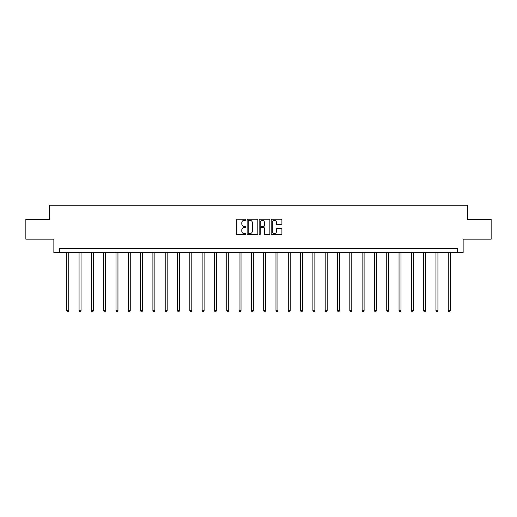 <?xml version="1.0" encoding="UTF-8"?>
<svg xmlns="http://www.w3.org/2000/svg" width="517" height="517" viewBox="0 0 517 517"><rect width="100%" height="100%" fill="white"/><g stroke="black" fill="none" stroke-linecap="round" stroke-linejoin="round"><path stroke-width="0.78" d="M245.879 219.731A0.543 0.543 0 0 0 245.336 219.195L237.109 219.195A0.775 0.775 0 0 0 236.334 219.964L236.334 233.904A0.775 0.775 0 0 0 237.109 234.679L245.336 234.679A0.543 0.543 0 0 0 245.879 234.136A0.543 0.543 0 0 0 245.336 233.594L244.27 233.594A2.475 2.475 0 0 1 241.794 231.118L241.794 229.955A2.475 2.475 0 0 1 244.27 227.48L245.336 227.48A0.543 0.543 0 0 0 245.879 226.937A0.543 0.543 0 0 0 245.336 226.394L244.27 226.394A2.475 2.475 0 0 1 241.794 223.913L241.794 222.756A2.475 2.475 0 0 1 244.27 220.274L245.336 220.274A0.543 0.543 0 0 0 245.879 219.731M281.132 224.649A0.775 0.775 0 0 0 281.907 223.874L281.907 219.964A0.775 0.775 0 0 0 281.132 219.195L271.994 219.195A0.775 0.775 0 0 0 271.218 219.964L271.218 233.904A0.775 0.775 0 0 0 271.994 234.679L281.132 234.679A0.775 0.775 0 0 0 281.907 233.904L281.907 229.18A0.775 0.775 0 0 0 281.132 228.404L277.222 228.404A0.775 0.775 0 0 0 276.446 229.18L276.446 231.526A2.074 2.074 0 0 1 274.372 233.594A2.074 2.074 0 0 1 272.304 231.526L272.304 222.349A2.074 2.074 0 0 1 274.372 220.274A2.074 2.074 0 0 1 276.446 222.349L276.446 223.874A0.775 0.775 0 0 0 277.222 224.649L281.132 224.649M457.623 252.574L463.142 252.574L463.142 239.164L491.15 239.164L491.15 219.441L467.639 219.441L467.639 205.243L49.361 205.243L49.361 219.441L25.85 219.441L25.85 239.164L53.858 239.164L53.858 252.574L457.623 252.574L457.623 248.632L59.377 248.632L59.377 252.574M257.821 219.964A0.775 0.775 0 0 0 257.046 219.195L247.908 219.195A0.775 0.775 0 0 0 247.139 219.964L247.139 233.904A0.775 0.775 0 0 0 247.908 234.679L257.046 234.679A0.775 0.775 0 0 0 257.821 233.904L257.821 219.964M259.954 219.195L269.092 219.195A0.775 0.775 0 0 1 269.861 219.964L269.861 233.904A0.775 0.775 0 0 1 269.092 234.679L265.176 234.679A0.775 0.775 0 0 1 264.407 233.904L264.407 228.249A0.775 0.775 0 0 0 263.631 227.48L261.033 227.48A0.775 0.775 0 0 0 260.264 228.249L260.264 234.136A0.543 0.543 0 0 1 259.721 234.679A0.543 0.543 0 0 1 259.179 234.136L259.179 219.964A0.775 0.775 0 0 1 259.954 219.195M248.761 220.274A0.543 0.543 0 0 0 248.218 220.817L248.218 233.051A0.543 0.543 0 0 0 248.761 233.594L249.885 233.594A2.475 2.475 0 0 0 252.361 231.118L252.361 222.756A2.475 2.475 0 0 0 249.885 220.274L248.761 220.274M264.407 222.388A2.074 2.074 0 0 0 262.332 220.313A2.074 2.074 0 0 0 260.264 222.388L260.264 225.619A0.775 0.775 0 0 0 261.033 226.394L263.631 226.394A0.775 0.775 0 0 0 264.407 225.619L264.407 222.388M66.758 252.574L66.758 310.736L68.729 310.736L68.729 252.574M68.729 310.736L68.134 311.757L67.346 311.757L66.758 310.736M79.062 252.574L79.062 310.736L81.033 310.736L81.033 252.574M81.033 310.736L80.445 311.757L79.657 311.757L79.062 310.736M91.367 252.574L91.367 310.736L93.344 310.736L93.344 252.574M93.344 310.736L92.75 311.757L91.961 311.757L91.367 310.736M103.678 252.574L103.678 310.736L105.649 310.736L105.649 252.574M105.649 310.736L105.054 311.757L104.266 311.757L103.678 310.736M115.982 252.574L115.982 310.736L117.954 310.736L117.954 252.574M117.954 310.736L117.365 311.757L116.577 311.757L115.982 310.736M128.287 252.574L128.287 310.736L130.265 310.736L130.265 252.574M130.265 310.736L129.67 311.757L128.882 311.757L128.287 310.736M140.598 252.574L140.598 310.736L142.569 310.736L142.569 252.574M142.569 310.736L141.975 311.757L141.186 311.757L140.598 310.736M152.903 252.574L152.903 310.736L154.874 310.736L154.874 252.574M154.874 310.736L154.286 311.757L153.497 311.757L152.903 310.736M165.214 252.574L165.214 310.736L167.185 310.736L167.185 252.574M167.185 310.736L166.59 311.757L165.802 311.757L165.214 310.736M177.518 252.574L177.518 310.736L179.489 310.736L179.489 252.574M179.489 310.736L178.901 311.757L178.113 311.757L177.518 310.736M189.823 252.574L189.823 310.736L191.801 310.736L191.801 252.574M191.801 310.736L191.206 311.757L190.418 311.757L189.823 310.736M202.134 252.574L202.134 310.736L204.105 310.736L204.105 252.574M204.105 310.736L203.511 311.757L202.722 311.757L202.134 310.736M214.439 252.574L214.439 310.736L216.41 310.736L216.41 252.574M216.41 310.736L215.822 311.757L215.033 311.757L214.439 310.736M226.743 252.574L226.743 310.736L228.721 310.736L228.721 252.574M228.721 310.736L228.126 311.757L227.338 311.757L226.743 310.736M239.054 252.574L239.054 310.736L241.025 310.736L241.025 252.574M241.025 310.736L240.431 311.757L239.642 311.757L239.054 310.736M251.359 252.574L251.359 310.736L253.33 310.736L253.33 252.574M253.33 310.736L252.742 311.757L251.953 311.757L251.359 310.736M263.67 252.574L263.67 310.736L265.641 310.736L265.641 252.574M265.641 310.736L265.047 311.757L264.258 311.757L263.67 310.736M275.975 252.574L275.975 310.736L277.946 310.736L277.946 252.574M277.946 310.736L277.358 311.757L276.569 311.757L275.975 310.736M288.279 252.574L288.279 310.736L290.257 310.736L290.257 252.574M290.257 310.736L289.662 311.757L288.874 311.757L288.279 310.736M300.59 252.574L300.59 310.736L302.561 310.736L302.561 252.574M302.561 310.736L301.967 311.757L301.178 311.757L300.59 310.736M312.895 252.574L312.895 310.736L314.866 310.736L314.866 252.574M314.866 310.736L314.278 311.757L313.489 311.757L312.895 310.736M325.199 252.574L325.199 310.736L327.177 310.736L327.177 252.574M327.177 310.736L326.582 311.757L325.794 311.757L325.199 310.736M337.511 252.574L337.511 310.736L339.482 310.736L339.482 252.574M339.482 310.736L338.887 311.757L338.099 311.757L337.511 310.736M349.815 252.574L349.815 310.736L351.786 310.736L351.786 252.574M351.786 310.736L351.198 311.757L350.41 311.757L349.815 310.736M362.126 252.574L362.126 310.736L364.097 310.736L364.097 252.574M364.097 310.736L363.503 311.757L362.714 311.757L362.126 310.736M374.431 252.574L374.431 310.736L376.402 310.736L376.402 252.574M376.402 310.736L375.814 311.757L375.025 311.757L374.431 310.736M386.735 252.574L386.735 310.736L388.713 310.736L388.713 252.574M388.713 310.736L388.118 311.757L387.33 311.757L386.735 310.736M399.046 252.574L399.046 310.736L401.018 310.736L401.018 252.574M401.018 310.736L400.423 311.757L399.635 311.757L399.046 310.736M411.351 252.574L411.351 310.736L413.322 310.736L413.322 252.574M413.322 310.736L412.734 311.757L411.946 311.757L411.351 310.736M423.656 252.574L423.656 310.736L425.633 310.736L425.633 252.574M425.633 310.736L425.039 311.757L424.25 311.757L423.656 310.736M435.967 252.574L435.967 310.736L437.938 310.736L437.938 252.574M437.938 310.736L437.343 311.757L436.555 311.757L435.967 310.736M448.271 252.574L448.271 310.736L450.242 310.736L450.242 252.574M450.242 310.736L449.654 311.757L448.866 311.757L448.271 310.736"/></g></svg>
